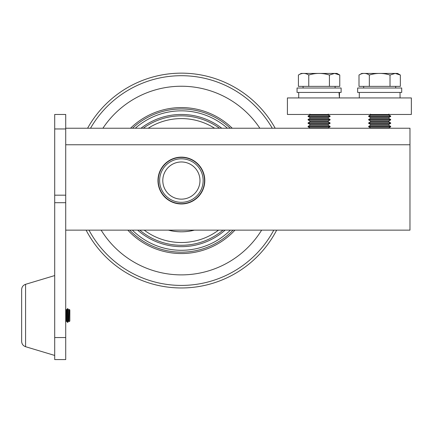 <?xml version="1.0" encoding="UTF-8"?>
<svg xmlns="http://www.w3.org/2000/svg" width="433" height="433" viewBox="0 0 433 433"><rect width="100%" height="100%" fill="white"/><g stroke="black" fill="none" stroke-linecap="round" stroke-linejoin="round"><path stroke-width="0.65" d="M157.975 180.561A23.409 23.409 0 0 1 193.091 160.286A23.409 23.409 0 0 1 193.091 200.831A23.409 23.409 0 0 1 157.975 180.561M65.713 230.134L409.975 230.134L409.975 128.233L65.713 128.233M65.713 195.169L54.699 195.169L54.699 202.704L65.713 202.704L65.713 114.464L54.699 114.464L54.699 128.958L65.713 128.958M54.699 195.169L54.699 128.958M65.713 337.54L54.699 337.54L54.699 359.574L65.713 359.574L65.713 202.704M54.699 337.54L54.699 202.704M65.713 359.574L54.699 359.574M201.486 172.237A21.758 21.758 0 0 1 178.542 202.13A21.758 21.758 0 0 1 164.129 167.311A21.758 21.758 0 0 1 201.486 172.237M202.763 171.712A23.133 23.133 0 0 0 163.035 166.472A23.133 23.133 0 0 0 178.364 203.494A23.133 23.133 0 0 0 202.763 171.712M198.563 173.449A18.592 18.592 0 0 1 188.496 197.735A18.592 18.592 0 0 1 164.21 187.673A18.592 18.592 0 0 1 174.277 163.382A18.592 18.592 0 0 1 198.563 173.449M202.888 171.657A23.274 23.274 0 0 1 190.287 202.059A23.274 23.274 0 0 1 159.885 189.459A23.274 23.274 0 0 1 172.486 159.057A23.274 23.274 0 0 1 202.888 171.657M21.65 289.59L21.65 341.431C21.802 344.051 23.106 345.81 25.574 346.703L25.574 284.313C23.106 285.206 21.802 286.965 21.65 289.59C21.802 286.965 23.106 285.206 25.574 284.313L54.699 275.572L25.574 284.313M232.261 128.233A72.982 72.982 0 0 0 130.512 128.233M127.822 230.134A72.982 72.982 0 0 0 234.951 230.134M233.057 230.134A71.607 71.607 0 0 1 129.716 230.134M132.503 128.233A71.607 71.607 0 0 1 230.264 128.233M225.106 230.134A66.097 66.097 0 0 1 137.667 230.134M141.001 128.233A66.097 66.097 0 0 1 221.766 128.233M219.471 128.233A64.723 64.723 0 0 0 143.301 128.233M139.778 230.134A64.723 64.723 0 0 0 222.995 230.134M257.938 105.219A107.411 107.411 0 0 0 87.585 128.233A107.411 107.411 0 0 1 275.188 128.233A107.411 107.411 0 0 0 257.938 105.219M104.835 255.903A107.411 107.411 0 0 0 276.671 230.134A107.411 107.411 0 0 1 86.102 230.134A107.411 107.411 0 0 0 104.835 255.903M194.401 230.134A51.251 51.251 0 0 1 168.372 230.134M175.549 203.229A23.409 23.409 0 0 1 158.716 174.726A23.409 23.409 0 0 1 187.218 157.888A23.409 23.409 0 0 1 204.057 186.396M194.293 230.134A51.224 51.224 0 0 1 168.48 230.134M411.35 97.939L287.415 97.939L287.415 114.464L411.35 114.464L411.35 97.939M69.264 309.395L69.02 321.199L69.264 321.622L69.848 321.042L69.848 309.974L69.264 309.395L69.02 321.199L68.468 321.199L67.781 322.396L67.781 308.621L67.505 308.621L67.505 322.396L66.817 321.199L67.505 322.396M319.089 92.429L341.123 92.429L341.123 88.023L297.054 88.023L297.054 92.429L319.089 92.429M379.676 92.429L401.71 92.429L401.71 88.023L357.647 88.023L357.647 92.429L379.676 92.429M339.364 92.429L339.44 97.939L339.012 92.429M400.06 97.939L400.027 92.429M309.936 127.87L308.074 126.793L330.103 126.793L328.241 127.87L309.936 127.87L310.18 128.233M328.241 125.289L309.936 125.289L309.936 124.428L328.241 124.428L328.241 125.289L330.103 126.366L308.074 126.366L308.074 126.793M309.936 124.428L308.074 123.351L330.103 123.351L328.241 124.428M328.241 121.846L309.936 121.846L309.936 120.986L328.241 120.986L328.241 121.846L330.103 122.923L308.074 122.923L308.074 123.351M309.936 120.986L308.074 119.909L330.103 119.909L328.241 120.986M328.241 118.404L309.936 118.404L309.936 117.543L328.241 117.543L328.241 118.404L330.103 119.481L308.074 119.481L308.074 119.909M309.936 117.543L308.074 116.466L330.103 116.466L328.241 117.543M328.241 114.101L328.241 114.962L330.103 116.039L308.074 116.039L308.074 116.466M298.413 86.373L308.756 86.373L308.756 75.028C305.308 72.874 301.861 72.874 298.413 75.028L298.413 86.373M308.756 86.373L329.421 86.373L329.421 75.028C322.531 72.874 315.646 72.874 308.756 75.028M329.421 86.373L339.764 86.373L339.764 75.028L334.595 73.426L329.421 75.028M298.413 75.028L301.189 73.426L336.988 73.426L339.759 75.023M370.524 127.87L368.662 126.793L390.696 126.793L388.829 127.87L370.524 127.87L370.767 128.233M388.829 125.289L370.524 125.289L370.524 124.428L388.829 124.428L388.829 125.289L390.696 126.366L368.662 126.366L368.662 126.793M370.524 124.428L368.662 123.351L390.696 123.351L388.829 124.428M388.829 121.846L370.524 121.846L370.524 120.986L388.829 120.986L388.829 121.846L390.696 122.923L368.662 122.923L368.662 123.351M370.524 120.986L368.662 119.909L390.696 119.909L388.829 120.986M388.829 118.404L370.524 118.404L370.524 117.543L388.829 117.543L388.829 118.404L390.696 119.481L368.662 119.481L368.662 119.909M370.524 117.543L368.662 116.466L390.696 116.466L388.829 117.543M388.829 114.101L388.829 114.962L390.696 116.039L368.662 116.039L368.662 116.466M359 86.373L369.344 86.373L369.344 75.028C365.896 72.874 362.448 72.874 359 75.028L359 86.373M369.344 86.373L390.014 86.373L390.014 75.028C383.124 72.874 376.234 72.874 369.344 75.028M390.014 86.373L400.352 86.373L400.352 75.028L397.581 73.426L395.183 73.426L390.014 75.028M400.352 75.028L395.183 73.426L361.777 73.426L359.011 75.023M65.713 144.757L409.975 144.757M259.865 128.233A94.329 94.329 0 0 0 102.902 128.233M101.138 230.134A94.329 94.329 0 0 0 261.635 230.134M230.416 230.134A69.724 69.724 0 0 1 230.296 230.253A69.724 69.724 0 0 1 132.352 230.134M135.307 128.233A69.724 69.724 0 0 1 227.466 128.233M272.254 128.233A104.856 104.856 0 0 0 90.519 128.233M88.987 230.134A104.856 104.856 0 0 0 273.786 230.134M218.568 230.134A61.968 61.968 0 0 1 144.205 230.134M148.194 128.233A61.968 61.968 0 0 1 214.579 128.233M69.02 309.817L68.468 309.817L68.468 321.199L67.781 322.396M65.713 322.157L66.265 321.199L66.265 309.817L66.817 309.817L66.817 321.199L66.265 321.199L66.817 321.199M328.241 114.962L309.936 114.962L308.074 116.039M388.829 114.962L370.524 114.962L368.662 116.039M21.65 341.431C21.802 344.051 23.106 345.81 25.574 346.703L54.699 355.444M68.468 309.817L67.781 308.621M66.817 309.817L67.505 308.621M66.265 309.817L65.713 308.864M69.848 321.042L69.264 321.622M298.71 92.429L298.71 97.939M339.467 92.429L339.467 96.029M359.298 97.939L359.298 92.429M328.241 127.87L327.998 128.233M330.103 126.366L330.103 126.793M309.936 125.289L308.074 126.366M330.103 122.923L330.103 123.351M309.936 121.846L308.074 122.923M330.103 119.481L330.103 119.909M309.936 118.404L308.074 119.481M330.103 116.039L330.103 116.466M309.936 114.101L309.936 114.962M303.073 86.373L303.073 88.023M335.104 86.373L335.104 88.023M388.829 127.87L388.585 128.233M390.696 126.366L390.696 126.793M370.524 125.289L368.662 126.366M390.696 122.923L390.696 123.351M370.524 121.846L368.662 122.923M390.696 119.481L390.696 119.909M370.524 118.404L368.662 119.481M390.696 116.039L390.696 116.466M370.524 114.101L370.524 114.962M363.666 86.373L363.666 88.023M395.692 86.373L395.692 88.023"/></g></svg>
